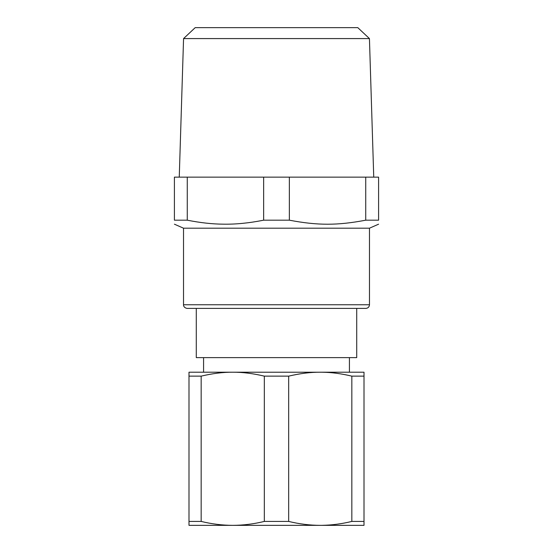 <?xml version="1.0" encoding="UTF-8"?>
<svg xmlns="http://www.w3.org/2000/svg" width="553" height="553" viewBox="0 0 553 553"><rect width="100%" height="100%" fill="white"/><g stroke="black" fill="none" stroke-linecap="round" stroke-linejoin="round"><path stroke-width="0.83" d="M196.287 308.401L196.287 357.625L356.713 357.625L356.713 308.401M276.5 308.401L365.83 308.401C368.042 308.187 369.259 306.97 369.48 304.758L183.52 304.758C183.361 304.814 183.513 307.855 187.17 308.401L276.5 308.401M194.462 308.401L187.17 308.401M320.256 372.21C310.551 372.148 300.03 373.455 288.68 376.137L264.32 376.137C252.97 373.455 242.449 372.148 232.744 372.21L322.04 372.224C331.199 372.3 341.125 373.607 351.832 376.137L364.005 376.137L364.005 372.21L320.256 372.21L349.42 372.21L349.42 357.625M369.48 304.758L369.48 228.189L183.52 228.189L183.52 304.758M201.168 376.137C212.518 373.455 223.046 372.148 232.744 372.21L188.995 372.21L188.995 376.137L201.168 376.137L201.168 521.424C211.695 524.002 222.223 525.309 232.744 525.35C243.272 525.309 253.799 524.002 264.32 521.424L264.32 376.137M263.643 220.184C249.106 223.073 235.675 224.4 223.364 224.172C212.331 224.103 200.297 222.769 187.267 220.184L187.267 177.14L263.643 177.14L263.643 220.184L289.357 220.184C317.65 225.569 337.448 225.569 365.733 220.184L378.591 220.184C378.591 225.569 378.591 225.569 378.591 220.184C378.591 225.569 378.591 225.569 378.591 220.184L378.591 177.14L365.733 177.14L365.733 220.184M187.267 177.14L174.409 177.14L174.409 220.184C174.409 225.569 174.409 225.569 174.409 220.184C174.409 225.569 174.409 225.569 174.409 220.184L187.267 220.184M289.357 220.184L289.357 177.14L365.733 177.14M289.357 177.14L263.643 177.14M288.68 376.137L288.68 521.424C299.201 524.002 309.728 525.309 320.256 525.35L188.995 525.35L188.995 376.137M201.168 521.424L188.995 521.424M364.005 376.137L364.005 525.35L322.04 525.336C331.973 525.156 341.899 523.85 351.832 521.424L351.832 376.137M264.32 521.424L288.68 521.424M364.005 521.424L351.832 521.424M205.149 27.65L357.805 27.65L369.439 38.586L183.561 38.586L179.255 177.14M320.256 525.35L356.222 525.35M357.805 27.65L195.195 27.65L183.561 38.586M203.58 372.21L203.58 357.625M183.52 228.189L174.409 224.186M369.48 228.189L378.591 224.186M369.439 38.586L373.745 177.14"/></g></svg>
